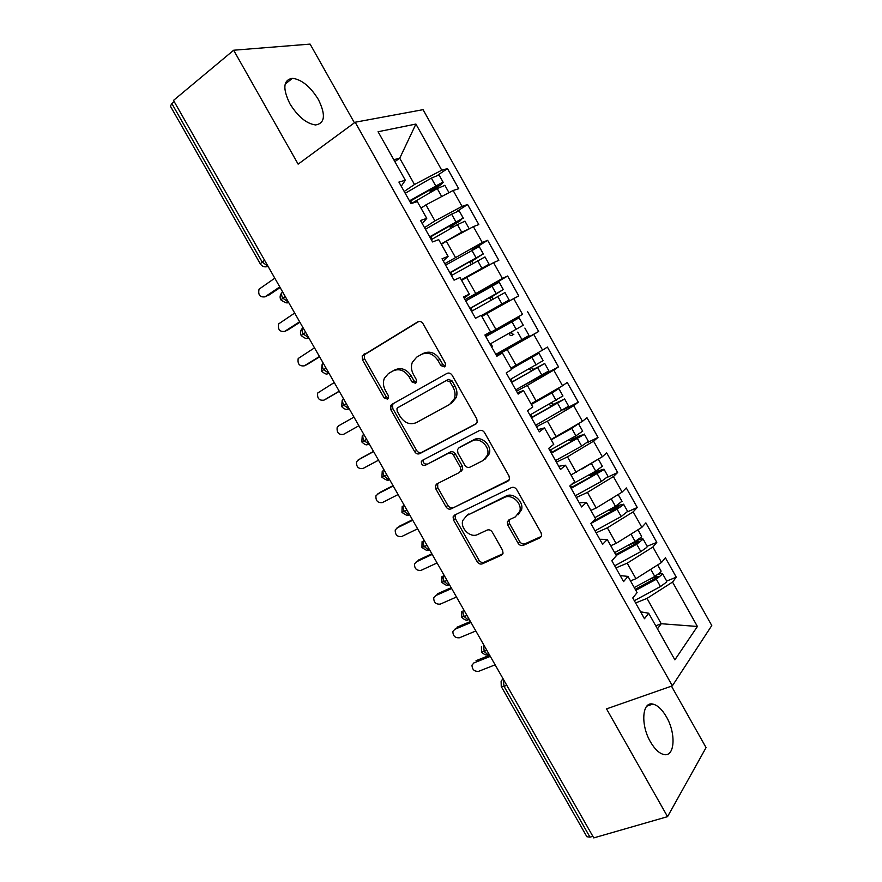 <?xml version="1.0" encoding="UTF-8"?>
<svg xmlns="http://www.w3.org/2000/svg" width="882" height="882" viewBox="0 0 882 882"><rect width="100%" height="100%" fill="white"/><g stroke="black" fill="none" stroke-linecap="round" stroke-linejoin="round"><path stroke-width="1.32" d="M444.495 366.879L445.531 365.622L445.256 363.042L423.029 323.683C421.563 321.544 419.821 320.938 417.803 321.842L362.193 355.865L362.491 359.834L384.078 397.826L387.573 399.149L388.477 398.091L388.223 395.467L385.434 390.55C383.196 386.36 382.832 382.292 384.343 378.323L388.433 373.56L392.931 370.947C399.171 368.246 404.584 370.253 409.182 376.956L412.004 381.939L415.587 383.273L416.558 382.115L416.293 379.514L413.46 374.508C411.255 370.396 410.869 366.339 412.302 362.359L416.679 357.155L421.32 354.454C427.748 351.664 433.305 353.671 437.968 360.484L440.835 365.556L444.495 366.879M666.373 716.79C662.084 709.415 657.575 705.181 652.845 704.079C642.173 701.245 640.376 724.828 650.464 741.872C654.742 749.204 659.218 753.415 663.87 754.529C674.939 757.329 676.218 733.317 666.373 716.79M318.38 99.523C310.431 86.656 301.798 79.578 292.493 78.289C283.276 79.854 282.416 88.343 289.891 103.767C297.918 116.644 306.495 123.712 315.613 124.957C324.973 123.348 325.899 114.869 318.38 99.523M518.076 543.191C519.498 545.285 521.262 546.002 523.346 545.341L539.85 537.899L541.603 535.65L541.096 532.761L516.753 489.675C515.308 487.548 513.533 486.853 511.428 487.592L454.594 515.088L453.083 516.907L453.535 520.093L477.184 561.724C478.584 563.763 480.282 564.48 482.278 563.841L501.406 555.219L503.049 553.19L502.553 550.225L492.321 532.177C490.899 530.104 489.179 529.398 487.151 530.082L477.68 534.503C470.536 538.318 460.062 528.461 462.763 520.49L466.887 515.485L504.35 497.492C511.505 493.556 522.199 502.927 519.873 511.152L515.331 516.907L508.947 519.884L507.282 521.979L507.778 524.999L518.076 543.191L519.774 541.636C521.196 543.731 522.949 544.437 525.033 543.775L541.361 536.41M354.41 122.796L310.111 44.1L233.653 50.23L173.5 100.405L593.751 837.9L667.553 816.655L706.063 747.605L671.467 686.141M233.653 50.23L298.138 164.151L355.17 122.234L672.349 685.832L606.54 708.885L667.553 816.655M475.63 424.22L477.217 422.235L476.765 418.84L452.19 375.335C450.735 373.196 448.982 372.557 446.942 373.417L391.762 404.452L390.45 405.985L390.814 409.689L414.683 451.705C416.084 453.767 417.759 454.417 419.711 453.668L476.192 423.834M484.549 432.643L509.002 475.938L509.498 479.069L507.823 481.197L451.066 508.892C449.092 509.575 447.406 508.892 446.005 506.841L435.851 488.959L435.41 485.629L436.866 483.887L459.324 472.543L460.856 470.668L460.404 467.361L453.557 455.288C452.135 453.194 450.415 452.532 448.42 453.293L425.168 465.354C422.522 465.707 421.254 464.439 421.353 461.551L422.346 460.371L479.268 430.637C481.329 429.843 483.093 430.515 484.549 432.643M390.902 405.191L416.635 450.426C418.035 452.477 419.7 453.127 421.651 452.389L476.589 423.437M355.17 122.234L423.062 109.666L711.774 625.547L672.349 685.832M394.86 161.626L399.733 158.231L415.907 124.053L378.069 131.738L405.345 180.281L398.907 182.067L411.012 203.599L417.34 201.625L426.756 218.372L420.505 220.489L432.577 241.944L438.707 239.639L448.089 256.331L442.036 258.779L454.065 280.167L460.007 277.532L469.356 294.169L463.502 296.947L475.497 318.27L481.241 315.315L490.557 331.897L484.902 334.995L496.853 356.251L502.398 352.965L511.692 369.492L506.224 372.921L518.142 394.111L523.5 390.494L532.761 406.977L527.491 410.725L539.365 431.849L544.525 427.913L553.753 444.341L548.681 448.409L560.522 469.467L565.483 465.211L574.689 481.583L569.805 485.971L581.602 506.963L586.387 502.398L595.559 518.715L590.863 523.423L602.627 544.337L607.213 539.453L616.364 555.726L611.854 560.743L623.574 581.602L627.984 576.398L637.091 592.627L632.78 597.952L644.466 618.734L648.678 613.233L640.564 611.799M415.907 124.053L441.761 170.193L414.485 184.503L404.188 191.471M438.189 174.857L447.483 168.605L441.761 170.193M447.483 168.605L458.75 188.726L453.127 190.479L462.047 206.388L434.925 220.886L424.529 227.633M456.986 211.36L467.581 204.514L462.047 206.388M467.581 204.514L478.816 224.568L473.369 226.619L482.267 242.484L444.804 263.696M472.035 249.992L487.636 240.312L482.267 242.484M487.636 240.312L498.837 260.311L493.556 262.649L502.42 278.469L465.012 299.637M467.041 300.178L507.624 276L502.42 278.469M507.624 276L518.781 295.944L513.688 298.568L522.519 314.345L485.166 335.48M485.298 335.711L522.519 314.345M527.546 311.589L538.682 331.467L533.753 334.388L542.562 350.11L510.921 368.114M522.232 386.25L558.515 366.879L547.413 347.067L542.562 350.11M558.515 366.879L553.764 370.087L562.54 385.765L530.997 403.857M563.378 409.81L578.294 402.192L567.225 382.435L562.54 385.765M578.294 402.192L573.708 405.687L582.462 421.32L551.018 439.479M587.026 442.764L598.007 437.406L586.971 417.704L582.462 421.32M598.007 437.406L593.586 441.176L602.318 456.766L570.985 475.001M607.742 477.129L617.665 472.509L606.662 452.863L602.318 456.766M617.665 472.509L613.409 476.567L622.119 492.101L596.21 507.999L590.885 510.413M627.664 511.769L637.267 507.503L626.297 487.922L622.119 492.101M637.267 507.503L633.177 511.847L641.853 527.337L616.099 543.4L610.73 545.715M647.168 546.245L656.803 542.397L645.867 522.872L641.853 527.337M656.803 542.397L652.889 547.016L661.544 562.462L635.933 578.702L630.52 580.918M666.682 581.062L676.285 577.192L665.381 557.722L661.544 562.462M676.285 577.192L672.536 582.087L697.408 626.474L674.873 659.846L648.678 613.233M627.984 576.398L620.2 575.593M655.756 625.812L661.224 623.728L647.002 598.415L635.591 602.957M672.536 582.087L647.002 598.415M657.454 628.855L661.224 623.728L697.408 626.474M607.213 539.453L599.771 539.266M635.933 578.702L627.212 563.179L615.89 567.92M652.889 547.016L627.212 563.179M586.387 502.398L579.276 502.817M616.099 543.4L607.356 527.833L596.122 532.783M633.177 511.847L607.356 527.833M565.483 465.211L558.725 466.269M596.21 507.999L587.445 492.388L576.31 497.536M613.409 476.567L587.445 492.388M544.525 427.913L538.097 429.6M576.266 472.487L567.468 456.832L556.432 462.19M593.586 441.176L567.468 456.832M523.5 390.494L517.414 392.821M556.255 436.866L547.435 421.166L536.488 426.734M573.708 405.687L547.435 421.166M502.398 352.965L496.665 355.92M536.19 401.145L527.337 385.39L516.488 391.167M553.764 370.087L527.337 385.39M490.557 331.897L485.023 335.204M516.058 365.313L507.183 349.504L496.434 355.501M533.753 334.388L507.183 349.504M469.356 294.169L464.175 298.127M495.871 329.372L486.963 313.518L481.892 316.473M513.688 298.568L486.963 313.518M448.089 256.331L443.26 260.94M475.618 293.32L466.688 277.422L461.661 280.476M493.556 262.649L466.688 277.422M426.756 218.372L422.28 223.631M455.299 257.158L446.347 241.205L441.364 244.369M473.369 226.619L446.347 241.205M174.206 101.651L171.869 103.591L262.163 261.998L264.611 260.3M260.245 263.784L170.369 106.127L171.869 103.591M405.345 180.281L401.233 186.201M434.925 220.886L425.94 204.889L421.012 208.152M453.127 190.479L425.94 204.889M592.847 836.323L589.992 837.15L586.894 836.742L501.351 686.692M414.485 184.503L399.733 158.231L393.78 159.697M285.228 296.473L280.818 299.858M496.224 355.137L538.682 331.467M305.668 332.349L301.159 335.535C308.182 341.014 306.958 337.122 308.38 337.872L308.799 337.85M326.053 368.125L321.434 371.102C328.005 376.482 327.288 372.755 328.545 373.472L329.085 373.439M346.372 403.791L341.654 406.569L342.194 400.196M366.636 439.346L361.807 441.937L362.248 435.741M386.845 474.792L381.906 477.195L382.237 471.164M406.977 510.138L401.949 512.343L402.181 506.466M427.064 545.374L421.927 547.391L422.07 541.647M447.086 580.51L441.849 582.329L441.915 576.718M467.041 615.537L461.716 617.168L461.705 611.678M486.941 650.464L481.517 651.908L481.44 646.517M445.311 366.085L442.775 364.475L439.92 359.415C435.267 352.624 429.721 350.617 423.305 353.406L422.026 354.09M393.581 370.605L394.96 369.867C401.2 367.177 406.602 369.172 411.177 375.853L414 380.837L416.414 382.424M418.873 321.445L364.288 354.84L364.586 358.798L386.107 396.691L388.4 398.267M393.493 403.482L392.468 404.827L392.832 408.52L390.814 409.689M450.052 381.862L446.38 380.517L397.881 407.627L396.955 408.719L397.209 411.299L400.152 416.48C404.651 423.084 410.031 425.146 416.282 422.643L449.611 404.496L454.428 398.576C455.575 394.816 455.123 391.024 453.061 387.209L450.052 381.862L451.959 380.737L448.299 379.403L446.38 380.517M397.881 407.627L448.299 379.403M451.518 403.306L456.325 397.407C457.471 393.648 457.019 389.866 454.969 386.062L453.061 387.209M451.959 380.737L454.969 386.062M509.101 480.017L451.066 508.892M437.681 483.479L437.737 487.581L447.869 505.419C449.258 507.459 450.945 508.142 452.918 507.448M461.176 471.186L462.708 469.312L462.256 466.016L455.432 453.976C454.01 451.893 452.29 451.231 450.294 451.992L425.168 465.354M423.514 459.765L423.283 460.239C423.184 463.127 424.451 464.384 427.086 464.031M483.215 460.47L487.526 455.079C490.326 446.634 479.444 436.645 472.179 440.956L459.004 447.791L457.482 449.655L457.923 453.028L464.781 465.134C466.214 467.228 467.934 467.901 469.974 467.162L483.215 460.47M485.243 459.015L489.323 453.756C492.123 445.322 481.274 435.366 474.02 439.677L472.179 440.956M460.239 446.931L474.02 439.677M509.289 519.73L509.498 523.489L519.774 541.636M518.01 514.879L521.582 509.675C523.908 501.472 513.236 492.123 506.092 496.048L504.35 497.492M466.38 515.75L506.092 496.048M455.2 514.79L455.377 518.638L478.948 560.147C480.348 562.187 482.046 562.892 484.042 562.264L502.85 553.786M409.788 201.416L438.288 185.11L430.526 190.788L430.008 192.75M439.049 174.945L431.353 178.087L405.202 193.279M409.457 200.842L442.257 182.464L443.216 182.365L439.898 185.407L432.533 190.512L430.096 191.262M411.618 203.411L437.229 188.561L444.892 185.363M448.839 192.75L431.133 202.132M432.323 191.405L432.533 190.512M422.864 206.917L420.946 208.031M274.798 278.183L259.043 289.186C257.93 294.886 259.892 297.443 264.942 296.848L266.43 296.308M280.145 287.554L267.841 295.79M279.77 286.915L264.942 296.848M429.931 237.236L458.408 220.996L450.526 226.409L450.217 228.78M459.158 210.82L451.595 214.172L425.444 229.265M429.688 236.806L462.411 218.427L459.886 221.051L450.041 226.95M464.538 231.393L455.057 236.497M431.298 239.684L457.449 224.612L464.979 221.195M468.992 228.978L461.694 232.175L441.154 243.983M452.378 227.534L452.411 226.09M450.007 272.946L478.474 256.761L470.459 261.932L470.492 264.633M479.202 246.574L445.619 265.14M449.853 272.67L482.509 254.281L469.93 262.538M476.798 271.865L482.013 268.315L461.44 280.079M451.463 275.526L485.001 256.927M483.005 268.448L488.319 264.655L461.297 279.837M472.565 263.442L472.223 261.546M470.029 308.557L498.76 292.295L490.326 297.344L489.775 298.006L490.866 300.288M499.179 282.229L465.74 300.916M469.952 308.413L502.542 290.024L489.775 298.006M481.627 316.01L504.537 302.614L481.44 315.668M471.561 311.269L504.967 292.548M481.693 316.12L509.135 299.99L481.385 315.569M492.928 299.119L491.991 296.903M519.101 317.774L485.795 336.582M489.995 344.057L523.28 325.226L519.101 317.763M512.144 331.533L511.703 332.139C511.615 333.826 512.332 334.521 513.875 334.234L511.725 335.469C510.182 335.755 509.465 335.05 509.553 333.363L510.005 332.735M524.878 328.06L529.046 335.513L495.794 354.377M294.676 313.066L278.657 323.892C277.698 329.482 279.693 331.974 284.654 331.389L286.452 330.64M299.913 322.239L287.477 330.21M299.637 321.776L284.654 331.389M314.499 347.85L298.204 358.5C297.399 363.957 299.439 366.394 304.301 365.832L306.407 364.85M319.615 356.835L307.068 364.542M319.449 356.526L304.301 365.832M334.267 382.534L317.718 392.997C317.046 398.333 319.119 400.715 323.903 400.163L326.307 398.918M339.272 391.321L326.594 398.763M339.195 391.189L323.903 400.163M353.969 417.109L338.567 425.852L337.167 427.384C336.637 432.599 338.732 434.936 343.44 434.407L358.886 425.741M511.108 368.467L534.382 355.821L511.34 368.863M511.042 368.334L538.979 353.23L511.406 368.985M509.983 379.591L543.136 360.639M511.483 382.27L538.847 366.89M511.571 382.435L544.734 363.505L533.555 369.315L531.295 367.607M548.88 370.892L515.761 389.877M529.244 368.764L531.482 370.661L538.77 366.736M360.308 458.618L356.582 461.661C356.174 466.754 358.29 469.048 362.921 468.54L378.521 460.195M360.628 458.42L373.527 451.43M358.059 460.018L373.615 451.595M547.766 394.386L551.768 392.677L531.196 404.199M553.852 390.836L558.802 388.598L551.878 392.964L531.339 404.452M529.906 415.025L562.925 395.952M531.328 417.55L558.681 402.247M531.493 417.859L563.874 399.436L553.179 404.287L550.996 403.239M568.647 406.172L535.672 425.278M548.913 404.408L551.173 405.753L558.527 401.972M379.37 492.806L375.941 495.838C375.644 500.822 377.783 503.06 382.347 502.586L398.091 494.548M380.01 492.377L393.019 485.651M377.496 494.085L393.207 485.971M573.95 426.37L566.442 430.824M578.349 423.757L571.757 428.398L551.217 439.82M549.773 450.349L575.913 435.829L582.66 431.155M551.107 452.731L578.46 437.516M551.36 453.172L583.663 434.749L580.136 435.521L572.749 439.159L570.852 438.641M588.371 441.342L581.668 446.083L555.517 460.569M568.681 439.842L570.808 440.735L578.217 437.097M398.399 526.929L395.246 529.906C395.059 534.768 397.22 536.973 401.729 536.521L417.616 528.803M399.325 526.234L412.467 519.763M396.889 528.053L412.743 520.248M598.128 459.29L582.164 468.926M571.36 484.582L595.725 471.142L602.329 466.258M570.83 487.801L597.015 473.347L599.352 471.683L597.864 472.113L598.172 472.664M571.15 488.374L603.398 469.952L603.972 469.18L599.716 470.426L592.252 473.932L590.852 473.821M608.029 476.412L601.458 481.352L575.307 495.761M588.514 475.111L590.389 475.618L597.864 472.113M572.363 474.34L571.029 475.078M417.395 560.963L414.507 563.874C414.419 568.625 416.591 570.786 421.034 570.367L437.075 562.959M418.586 559.993L431.849 553.775M416.216 561.922L432.213 554.425M594.931 517.602L615.471 506.345L621.942 501.252M592.759 521.516L616.672 508.407L618.966 506.676L617.444 507.029L617.83 507.712M590.896 523.478L617.047 509.157L623.078 505.055L623.596 504.195L619.23 505.221L611.149 508.705M627.62 511.384L621.182 516.532L595.03 530.843M608.404 510.215L609.903 510.402L617.444 507.029M616.948 495.276L607.742 500.921M436.37 594.909L433.724 597.72C433.712 602.373 435.906 604.501 440.294 604.115L456.479 597.015M437.792 593.652L451.176 587.699M435.488 595.692L451.639 588.503M614.622 552.628L635.15 541.438L641.126 537.248L641.501 536.146M615.702 554.569L636.275 543.356L638.535 541.559L636.969 541.846L637.421 542.662M616.187 555.428L636.727 544.238L643.165 539.111C642.923 538.516 641.423 538.792 638.678 539.927L635.238 541.394M643.165 539.111L647.267 546.432L646.804 547.38L640.85 551.592L614.699 565.825M628.392 545.131L636.969 541.846M634.908 531.67L631.258 533.952M455.333 628.767L452.874 631.479C452.951 636.021 455.167 638.116 459.5 637.763L475.828 630.972M456.942 627.223L470.448 621.512M454.704 629.362L470.999 622.483M634.246 587.555L654.786 576.431L660.684 572.153L661.004 570.941M635.249 589.341L655.822 578.206L658.038 576.343L656.44 576.552L656.969 577.501M635.812 590.345L656.351 579.231L662.68 573.928C662.382 573.245 660.85 573.443 658.082 574.524L657.663 574.689M666.649 581.006L666.351 582.252L660.464 586.563L634.312 600.697M649.009 579.562L656.44 576.552M474.262 662.536L471.991 665.116C472.135 669.57 474.362 671.632 478.65 671.323L495.122 664.83M476.037 660.695L489.664 655.238M473.866 662.944L490.304 656.373M268.018 266.276L267.908 266.364C264.677 267.455 262.141 266.629 260.311 263.883L262.163 261.998L268.062 266.353M506.786 685.281L504.03 686.328L589.992 837.15M503.159 678.919L504.03 686.328L501.252 686.516L501.119 681.246L502.994 678.633M282.549 291.777C281.204 293.111 281.27 295.227 282.747 298.105L288.458 302.162M265.625 266.871L268.172 266.551M302.901 327.498C301.6 328.909 301.688 331.048 303.165 333.936L308.7 337.674M286.187 302.625L288.557 302.317M323.198 363.119C321.941 364.597 322.051 366.769 323.529 369.657L328.953 373.218M306.693 338.28L308.876 337.971M343.44 398.62C342.216 400.174 342.348 402.39 343.826 405.257L349.305 408.917M327.156 373.814L329.129 373.527M363.605 434.032C362.436 435.642 362.59 437.891 364.057 440.768L369.459 444.296M347.574 409.248L349.327 408.972M383.725 469.323C382.59 471.01 382.766 473.292 384.232 476.159L388.686 479.654L389.557 479.554M403.78 504.526C402.688 506.279 402.876 508.583 404.353 511.45L408.631 514.834L409.59 514.724M423.779 539.608C422.721 541.427 422.93 543.775 424.407 546.642L428.52 549.916L429.567 549.784M443.712 574.59C442.698 576.486 442.929 578.857 444.396 581.712L448.354 584.909L449.489 584.733M428.652 549.861L429.523 549.695M463.59 609.473C462.62 611.424 462.874 613.839 464.34 616.694L468.133 619.792L469.345 619.583M448.706 584.744L449.412 584.612M483.402 644.246L484.218 651.566L487.867 654.565L489.146 654.334M488.826 654.179L487.867 654.565C486.346 655.558 484.251 654.709 481.594 652.03M439.92 359.415L437.968 360.484M414 380.837L412.004 381.939M411.177 375.853L409.182 376.956M386.107 396.691L384.078 397.826M364.586 358.798L362.491 359.834M365.479 353.473L363.384 354.498M442.775 364.475L440.835 365.556M421.651 452.389L419.711 453.668M416.635 450.426L414.683 451.705M508.881 480.348L507.823 481.197M447.869 505.419L446.005 506.841M437.737 487.581L435.851 488.959M462.256 466.016L460.404 467.361M455.432 453.976L453.557 455.288M450.294 451.992L448.42 453.293M460.867 446.501L459.004 447.791M509.498 523.489L507.778 524.999M468.695 514.03L466.887 515.485M502.718 554.028L501.406 555.219M484.042 562.264L482.278 563.841M478.948 560.147L477.184 561.724M455.377 518.638L453.535 520.093M541.294 536.543L539.85 537.899M525.033 543.775L523.346 545.341M430.526 190.788L432.963 190.038M437.229 188.561L441.485 196.146M437.174 185.584L437.483 186.135M410.615 200.942L411.905 203.246M431.353 178.087L435.609 185.672M450.526 226.409L452.885 225.549M457.449 224.612L461.694 232.175M430.758 236.762L432.125 239.198M451.595 214.172L455.84 221.735M470.459 261.932L472.752 260.94M477.614 260.554L481.837 268.095M450.845 272.472L452.29 275.052M471.771 250.146L476.004 257.687M490.326 297.344L492.553 296.242M497.713 296.396L501.924 303.904M470.867 308.083L472.388 310.795M491.891 286.011L496.103 293.53M513.875 334.234L511.725 335.469M517.745 332.117L521.946 339.603M490.822 343.594L492.421 346.417M511.946 321.765L516.146 329.262M533.555 369.315L531.482 370.661M537.722 367.739L541.912 375.203M510.81 379.128L512.321 381.807M531.934 357.419L536.135 364.894M553.179 404.287L551.173 405.753M557.644 403.25L561.823 410.692M530.732 414.562L532.155 417.087M551.878 392.964L556.057 400.417M572.749 439.159L570.808 440.735M577.501 438.652L581.668 446.083M550.6 449.886L551.934 452.268M571.757 428.398L575.913 435.829M592.252 473.932L590.389 475.618M597.301 473.954L601.458 481.352M570.522 485.332L571.657 487.338M591.568 463.734L595.725 471.142M611.7 508.594L609.903 510.402M617.047 509.157L621.182 516.532M611.325 498.958L615.471 506.345M630.233 544.117L629.362 545.076M636.727 544.238L640.85 551.592M631.027 534.084L635.15 541.438M656.351 579.231L660.464 586.563M650.773 569.287L654.786 576.431M646.804 706.162L652.845 704.079M285.14 84.088L292.493 78.289M281.766 292.879C279.98 295.018 279.649 297.322 280.763 299.77M301.964 328.765C300.31 330.893 300.023 333.131 301.126 335.469M288.392 302.019L288.171 302.162C287.708 303.662 285.25 302.89 280.807 299.847M322.106 364.542L321.412 371.068M349.162 408.675L348.644 408.961C346.35 409.965 344.024 409.171 341.654 406.569M369.304 444.021L368.698 444.363C367.353 443.833 367.121 446.976 361.818 441.948M389.392 479.279L388.686 479.654C388.378 481.021 386.129 480.205 381.928 477.217M409.435 514.438L408.631 514.834C408.256 516.168 406.04 515.353 401.983 512.387M429.413 549.497L428.52 549.916C428.09 551.206 425.907 550.379 421.971 547.457M449.335 584.468L448.354 584.909C447.869 586.144 445.719 585.317 441.904 582.418M469.202 619.329L468.133 619.792C466.633 620.829 464.516 619.991 461.771 617.279M364.288 354.84L362.193 355.865M392.468 404.827L390.45 405.985M456.325 397.407L454.428 398.576M437.307 484.262L435.41 485.629M462.708 469.312L460.856 470.668M423.283 460.239L421.353 461.551M489.323 453.756L487.526 455.079M509.013 520.479L507.282 521.979M521.582 509.675L519.873 511.152M454.914 515.452L453.083 516.907M438.982 174.823L443.216 182.365M444.826 185.242L448.982 192.673M459.103 210.721L463.326 218.24M464.924 221.106L469.136 228.625M479.158 246.508L483.369 254.016M484.968 256.871L489.168 264.357M499.157 282.196L503.357 289.671M504.956 292.515L509.135 299.99M511.703 332.139L509.553 333.363M538.979 353.23L543.147 360.672M544.734 363.505L548.902 370.925M558.802 388.598L562.959 396.007M564.535 398.829L568.692 406.238M578.57 423.856L582.704 431.243M584.281 434.065L588.426 441.441M598.349 459.158L602.395 466.38M603.972 469.18L608.095 476.545M618.172 494.526L622.031 501.406M623.596 504.195L627.708 511.538M637.94 529.784L641.6 536.322M657.641 564.932L661.125 571.139M662.68 573.928L666.77 581.227"/></g></svg>
